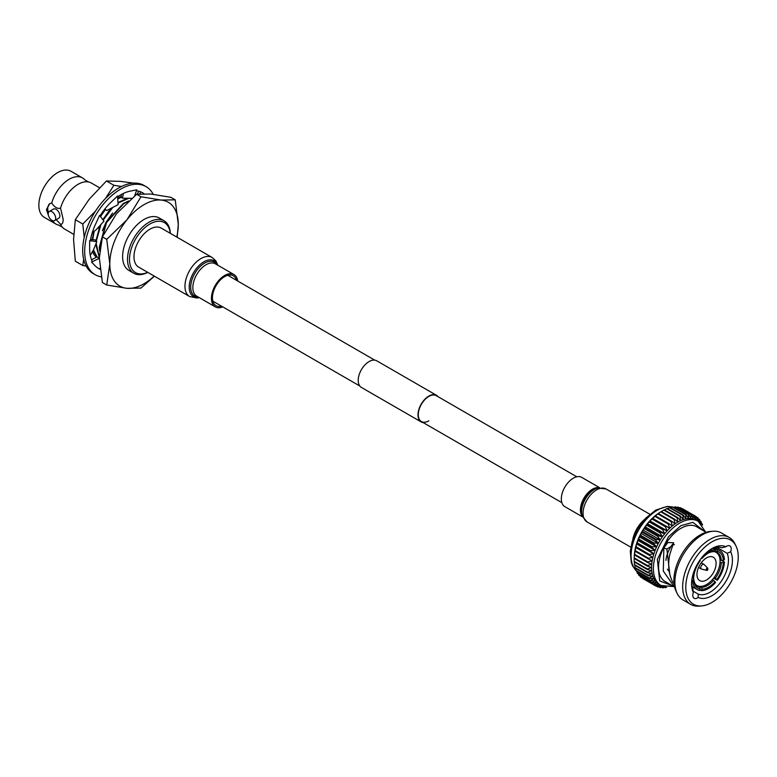 <?xml version="1.0" encoding="UTF-8"?>
<svg xmlns="http://www.w3.org/2000/svg" width="777" height="777" viewBox="0 0 777 777"><rect width="100%" height="100%" fill="white"/><g stroke="black" fill="none" stroke-linecap="round" stroke-linejoin="round"><path stroke-width="1.17" d="M576.787 476.796L436.315 395.687A14.928 8.625 120 0 0 428.846 396.425A14.928 8.625 120 0 0 419.085 409.586A14.928 8.625 120 0 0 421.377 421.552A14.928 8.625 120 0 0 428.846 420.813M438.111 396.726A15.365 8.868 120 0 0 436.528 395.318L376.758 360.81A15.365 8.868 120 0 0 369.075 361.567A15.365 8.868 120 0 0 359.042 375.106A15.365 8.868 120 0 0 361.392 387.422L421.163 421.921A15.365 8.868 120 0 0 423.183 422.591M436.528 395.318A15.365 8.868 120 0 0 428.846 396.076A15.365 8.868 120 0 0 418.813 409.615A15.365 8.868 120 0 0 421.163 421.921M221.494 306.148A17.259 9.965 -60 0 1 216.006 305.662A17.259 9.965 -60 0 1 214.064 303.856A17.259 9.965 -60 0 1 217.21 283.828A17.259 9.965 -60 0 1 233.265 275.777A17.259 9.965 -60 0 1 235.208 277.583A17.259 9.965 -60 0 1 236.422 280.283M138.656 267.103A22.543 13.015 -60 0 1 136.111 264.753A22.543 13.015 -60 0 1 140.229 238.578A22.543 13.015 -60 0 1 161.198 228.069L212.17 257.498A22.543 13.015 -60 0 0 191.2 268.007A22.543 13.015 -60 0 0 187.092 294.182A22.543 13.015 -60 0 0 189.627 296.542L138.656 267.103M222.766 306.886A18.667 10.781 -60 0 1 215.297 306.886A18.667 10.781 -60 0 1 213.199 304.934A18.667 10.781 -60 0 1 216.608 283.265A18.667 10.781 -60 0 1 233.964 274.553A18.667 10.781 -60 0 1 236.072 276.505A18.667 10.781 -60 0 1 237.704 281.021M599.523 487.645L581.74 477.369A16.909 9.761 120 0 0 566.637 484.382A16.909 9.761 120 0 0 562.247 503.681A16.909 9.761 120 0 0 564.83 506.653L582.624 516.928M707.4 568.104A1.253 0.728 -60 0 1 707.779 568.23L706.992 570.415A1.282 0.971 84.3 0 1 706.72 570.386A1.253 0.728 -60 0 1 706.546 570.376L706.546 570.376A1.253 0.728 -60 0 1 706.215 569.415A1.253 0.728 -60 0 1 707.06 568.22A1.253 0.728 -60 0 1 707.4 568.104A1.282 0.971 84.3 0 1 706.992 570.415L701.495 569.085A2.681 1.544 -60 0 1 701.272 568.997A2.681 1.544 -60 0 1 700.854 566.851A2.681 1.544 -60 0 1 702.602 564.49A2.681 1.544 -60 0 1 703.943 564.355A2.681 1.544 -60 0 1 704.137 564.51L707.779 568.23M644.512 519.492A22.183 12.811 120 0 0 632.701 539.957M660.79 511.82L658.342 513.529A40.151 23.184 120 0 0 657.837 513.918L655.429 515.899A40.151 23.184 120 0 0 654.933 516.336L652.602 518.56A40.151 23.184 120 0 0 652.117 519.055L649.815 520.843L649.873 521.503A40.151 23.184 120 0 0 649.407 522.037L647.367 523.688L647.29 524.689A40.151 23.184 120 0 0 646.852 525.262L645.065 526.748L644.861 528.069A40.151 23.184 120 0 0 644.463 528.681L642.929 529.982L642.637 531.633A40.151 23.184 120 0 0 642.278 532.264L640.986 533.343L640.627 535.324A40.151 23.184 120 0 0 640.306 535.975L639.257 536.8L638.859 539.102A40.151 23.184 120 0 0 638.577 539.762L637.762 540.326L637.354 542.929A40.151 23.184 120 0 0 637.121 543.589L636.518 543.871L636.12 546.755A40.151 23.184 120 0 0 635.936 547.426L635.178 550.563A40.151 23.184 120 0 0 635.042 551.214L634.527 554.283A40.151 23.184 120 0 0 634.45 554.914L634.197 557.886A40.151 23.184 120 0 0 634.178 558.148L634.285 555.866A37.102 21.426 -60 0 1 634.391 554.254A37.102 21.426 -60 0 1 634.819 550.874A37.102 21.426 -60 0 1 635.528 547.396A37.102 21.426 -60 0 1 636.518 543.871A37.102 21.426 -60 0 1 637.762 540.326A37.102 21.426 -60 0 1 639.257 536.8A37.102 21.426 -60 0 1 640.986 533.343A37.102 21.426 -60 0 1 642.929 529.982A37.102 21.426 -60 0 1 645.065 526.748A37.102 21.426 -60 0 1 647.367 523.688A37.102 21.426 -60 0 1 649.815 520.843A37.102 21.426 -60 0 1 652.379 518.22A37.102 21.426 -60 0 1 655.03 515.87A37.102 21.426 -60 0 1 657.74 513.811A37.102 21.426 -60 0 1 659.081 512.917L661.013 511.684A40.151 23.184 120 0 0 660.79 511.82L674.048 519.483A40.151 23.184 -60 0 1 674.562 519.153L677.835 522.076A37.102 21.426 120 0 0 675.096 523.824A37.102 21.426 120 0 0 672.377 525.893A37.102 21.426 120 0 0 669.725 528.243A37.102 21.426 120 0 0 667.161 530.856A37.102 21.426 120 0 0 664.714 533.712A37.102 21.426 120 0 0 662.412 536.771A37.102 21.426 120 0 0 660.275 539.996A37.102 21.426 120 0 0 658.342 543.356A37.102 21.426 120 0 0 656.614 546.823A37.102 21.426 120 0 0 655.118 550.349A37.102 21.426 120 0 0 653.865 553.894A37.102 21.426 120 0 0 652.884 557.42A37.102 21.426 120 0 0 652.175 560.897A37.102 21.426 120 0 0 651.738 564.277A37.102 21.426 120 0 0 651.602 567.521A37.102 21.426 120 0 0 651.738 570.609A37.102 21.426 120 0 0 652.175 573.494A37.102 21.426 120 0 0 652.884 576.145A37.102 21.426 120 0 0 653.865 578.535A37.102 21.426 120 0 0 655.118 580.642A37.102 21.426 120 0 0 656.614 582.439A37.102 21.426 120 0 0 658.342 583.906A37.102 21.426 120 0 0 659.284 584.508L661.072 585.537A37.102 21.426 -60 0 1 655.39 555.808A37.102 21.426 -60 0 1 679.622 523.115A37.102 21.426 -60 0 1 698.183 521.27L705.497 531.856M706.526 557.896A13.52 7.809 -60 0 1 713.296 557.226A13.52 7.809 -60 0 1 715.364 568.065A13.52 7.809 -60 0 1 706.526 579.982A13.52 7.809 -60 0 1 699.766 580.652A13.52 7.809 -60 0 1 697.697 569.813A13.52 7.809 -60 0 1 706.526 557.896M701.136 558.42L701.981 558.488A20.979 12.111 -60 0 1 708.517 552.962A20.979 12.111 -60 0 1 715.063 550.942L715.607 549.524A22.523 13.005 120 0 0 708.517 551.699A22.523 13.005 120 0 0 703.855 555.196M715.607 549.524L713.228 548.154M713.772 551.553A19.143 11.053 -60 0 1 716.103 552.36A19.143 11.053 -60 0 1 719.036 567.705A19.143 11.053 -60 0 1 706.526 584.576A19.143 11.053 -60 0 1 696.959 585.518A19.143 11.053 -60 0 1 695.532 584.401M690.656 604.36L682.886 599.863A38.607 22.29 -60 0 1 677.146 593.443A38.607 22.29 -60 0 1 702.185 534.906A38.607 22.29 -60 0 1 713.063 531.245A38.607 22.29 -60 0 1 721.493 533.003L729.263 537.49A38.607 22.29 120 0 0 709.964 539.403A38.607 22.29 120 0 0 684.741 573.416A38.607 22.29 120 0 0 690.656 604.36A38.607 22.29 120 0 0 699.086 606.118L701.553 605.924A37.102 21.426 -60 0 1 686.324 580.769A37.102 21.426 -60 0 1 712.004 541.812A37.102 21.426 -60 0 1 736.072 546.144A37.102 21.426 -60 0 1 712.004 602.398A37.102 21.426 -60 0 1 701.553 605.924M708.012 553.263A19.571 11.296 -60 0 1 713.568 551.651L715.063 550.942M720.007 559.634L721.328 560.402A19.571 11.296 -60 0 0 717.307 552.564A19.571 11.296 -60 0 0 715.287 551.806L714.364 551.272M714.082 577.564L715.287 578.263A19.571 11.296 -60 0 0 721.328 562.694L720.046 561.956M713.568 580.409L715.063 581.691A20.979 12.111 -60 0 1 701.981 589.238L701.485 587.383A19.571 11.296 -60 0 0 707.526 585.489A19.571 11.296 -60 0 0 713.568 580.409L712.344 579.7M713.063 531.245L710.596 531.429A37.102 21.426 120 0 0 700.135 534.955A37.102 21.426 120 0 0 676.077 591.219L677.146 593.443M706.05 532.323L696.707 526.777A31.604 18.24 120 0 0 680.905 528.341A31.604 18.24 120 0 0 660.265 556.196A31.604 18.24 120 0 0 665.102 581.517L674.29 586.82L663.305 571.066L663.84 547.97L667.802 542.531L673.562 542.734L669.813 554.341C667.608 565.141 668.657 574.543 672.96 582.565L674.057 583.595M672.678 544.104A20.804 12.014 120 0 0 665.918 560.402M667.404 569.182A20.804 12.014 120 0 0 669.162 571.27M691.617 582.692A26.059 15.045 -60 0 0 692.851 588.577L693.356 592.462A28.875 16.667 -60 0 1 691.588 583.886A28.875 16.667 -60 0 1 712.004 548.533L712.004 548.533A28.875 16.667 -60 0 1 725.835 546.775A6.498 3.749 -60 0 1 726.621 546.25A6.498 3.749 -60 0 1 729.865 545.93A6.498 3.749 -60 0 1 730.662 551.748A28.875 16.667 -60 0 1 723.921 584.372A28.875 16.667 -60 0 1 698.183 597.426L698.202 594.094L693.152 591.18M710.984 549.145A26.059 15.045 -60 0 1 721.833 547.804L725.835 546.775M716.695 547.27L727.185 553.331A26.059 15.045 -60 0 1 710.013 592.229A26.059 15.045 -60 0 1 698.202 594.094M669.852 574.737L666.88 549.077L674.387 544.366M727.185 553.331L730.662 551.748M698.183 597.426A6.498 3.749 -60 0 1 694.152 598.28A6.498 3.749 -60 0 1 693.356 592.462M666.88 549.077L663.84 547.97M701.981 589.238L701.437 590.656A22.523 13.005 120 0 0 715.607 582.468L715.063 581.691M721.328 562.694L723.319 562.694A20.979 12.111 -60 0 1 716.782 579.545L717.336 580.322L713.607 578.175M716.782 579.545L715.287 578.263M721.532 560.402L724.417 562.062L723.319 562.694M723.319 560.392L724.417 559.761A22.523 13.005 -60 0 0 719.784 550.582A22.523 13.005 -60 0 0 717.336 549.679L716.782 551.097A20.979 12.111 -60 0 1 723.319 560.392L721.328 560.402M714.723 547.668A22.523 13.005 -60 0 1 715.063 547.853L719.784 550.582M715.287 551.806L716.782 551.097M714.141 547.834L717.336 549.679M701.563 557.886L701.981 558.488M692.19 577.874L693.725 577.486A20.979 12.111 -60 0 1 700.262 560.635L699.892 560.12M696.075 585.091L699.766 587.227L700.262 589.083A20.979 12.111 -60 0 1 693.725 579.788L692.628 580.419L691.851 579.972M693.725 579.788L693.725 578.632L692.725 578.059M700.262 589.083L699.708 590.501A22.523 13.005 -60 0 1 697.26 589.597L692.54 586.878A22.523 13.005 -60 0 1 692.2 586.674M701.437 590.656L699.98 589.811M699.776 586.392L701.485 587.383M736.072 546.144L735.003 543.91A38.607 22.29 120 0 0 729.263 537.49M699.766 587.227A19.571 11.296 -60 0 1 697.736 586.46A19.571 11.296 -60 0 1 693.725 578.632M724.417 562.062A22.523 13.005 -60 0 1 717.336 580.322M692.628 578.117A22.523 13.005 -60 0 1 693.288 573.504M697.26 589.597A22.523 13.005 -60 0 1 692.628 580.419M698.183 521.27L696.386 520.24A37.102 21.426 120 0 0 695.396 519.726A37.102 21.426 120 0 0 693.259 518.958A37.102 21.426 120 0 0 690.957 518.56A37.102 21.426 120 0 0 688.509 518.541A37.102 21.426 120 0 0 685.945 518.881A37.102 21.426 120 0 0 683.294 519.59A37.102 21.426 120 0 0 680.574 520.658A37.102 21.426 120 0 0 677.835 522.076L677.02 517.735A40.151 23.184 -60 0 1 677.534 517.463L680.574 520.658L679.972 516.355A40.151 23.184 -60 0 1 680.487 516.151L683.294 519.59L682.886 515.355A40.151 23.184 -60 0 1 683.391 515.219L685.945 518.881L685.722 514.753A40.151 23.184 -60 0 1 686.208 514.685L688.509 518.541L688.451 514.539A40.151 23.184 -60 0 1 688.908 514.549L690.957 518.56L691.035 514.733A40.151 23.184 -60 0 1 691.472 514.811L693.259 518.958L693.453 515.336A40.151 23.184 -60 0 1 693.861 515.472L695.396 519.726L695.677 516.317A40.151 23.184 -60 0 1 695.862 516.423A40.151 23.184 -60 0 1 696.046 516.53L697.338 520.843L697.688 517.686A40.151 23.184 -60 0 1 698.018 517.968L699.067 522.309L699.455 519.424A40.151 23.184 -60 0 1 699.737 519.764L700.32 522.804M700.563 524.106L700.971 521.513A40.151 23.184 -60 0 1 701.204 521.901L701.495 523.97M702.078 524.65L702.204 523.921A40.151 23.184 -60 0 1 702.389 524.368L702.466 525.155M666.579 587.315L665.86 587.635A40.151 23.184 -60 0 1 665.374 587.703L665.947 587.227M665.063 587.072L663.131 587.849A40.151 23.184 -60 0 1 662.674 587.839L664.714 586.188M663.471 586.625L660.547 587.645A40.151 23.184 -60 0 1 660.11 587.577L662.412 585.79L658.129 587.053A40.151 23.184 -60 0 1 657.721 586.907L660.275 585.023L655.895 586.072A40.151 23.184 -60 0 1 655.71 585.965A40.151 23.184 -60 0 1 655.535 585.858L658.342 583.906L653.894 584.702A40.151 23.184 -60 0 1 653.564 584.421L656.614 582.439L652.126 582.964A40.151 23.184 -60 0 1 651.845 582.624L655.118 580.642L650.611 580.875A40.151 23.184 -60 0 1 650.378 580.477L653.865 578.535L649.378 578.467A40.151 23.184 -60 0 1 649.193 578.02L652.884 576.145L648.436 575.757A40.151 23.184 -60 0 1 648.3 575.262L652.175 573.494L647.795 572.785A40.151 23.184 -60 0 1 647.707 572.241L651.738 570.609L647.455 569.57A40.151 23.184 -60 0 1 647.426 568.987L651.602 567.521L647.426 566.151A40.151 23.184 -60 0 1 647.455 565.539L651.738 564.277L647.707 562.567A40.151 23.184 -60 0 1 647.795 561.936L652.175 560.897L648.3 558.867A40.151 23.184 -60 0 1 648.436 558.216L652.884 557.42L649.193 555.079A40.151 23.184 -60 0 1 649.378 554.419L653.865 553.894L650.378 551.252A40.151 23.184 -60 0 1 650.611 550.582L655.118 550.349L651.845 547.416A40.151 23.184 -60 0 1 652.126 546.755L656.614 546.823L653.564 543.628A40.151 23.184 -60 0 1 653.894 542.977L658.342 543.356L655.535 539.918A40.151 23.184 -60 0 1 655.895 539.287L660.275 539.996L657.721 536.334A40.151 23.184 -60 0 1 658.129 535.732L662.412 536.771L660.11 532.915A40.151 23.184 -60 0 1 660.547 532.342L664.714 533.712L662.674 529.691A40.151 23.184 -60 0 1 663.131 529.156L667.161 530.856L665.374 526.709A40.151 23.184 -60 0 1 665.86 526.214L669.725 528.243L668.191 523.989A40.151 23.184 -60 0 1 668.696 523.552L672.377 525.893L671.095 521.571A40.151 23.184 -60 0 1 671.6 521.182L675.096 523.824L674.048 519.483M677.02 517.735L663.762 510.081L661.353 511.528M677.534 517.463L664.277 509.809A40.151 23.184 120 0 0 663.762 510.081M661.013 511.684A40.151 23.184 120 0 1 661.305 511.499L674.562 519.153M679.972 516.355L666.715 508.692L664.49 509.935M680.487 516.151L667.229 508.498A40.151 23.184 120 0 0 666.715 508.692M658.342 513.529L671.6 521.182M657.837 513.918L671.095 521.571M682.886 515.355L669.628 507.702L667.608 508.721M683.391 515.219L670.124 507.566A40.151 23.184 120 0 0 669.628 507.702M655.429 515.899L668.696 523.552M654.933 516.336L668.191 523.989M685.722 514.753L672.464 507.09L670.697 507.896M652.379 518.22L669.725 528.243M686.208 514.685L672.95 507.031A40.151 23.184 120 0 0 672.464 507.09M652.602 518.56L665.86 526.214M652.117 519.055L665.374 526.709M688.451 514.539L675.184 506.886L673.717 507.478M649.815 520.843L667.161 530.856M688.908 514.549L675.65 506.895A40.151 23.184 120 0 0 675.184 506.886M649.873 521.503L663.131 529.156M649.407 522.037L662.674 529.691M691.035 514.733L677.777 507.08L676.65 507.468M647.367 523.688L664.714 533.712M691.472 514.811L678.204 507.158A40.151 23.184 120 0 0 677.777 507.08M647.29 524.689L660.547 532.342M646.852 525.262L660.11 532.915M693.453 515.336L680.196 507.672L679.477 507.886M645.065 526.748L662.412 536.771M693.861 515.472L680.594 507.818A40.151 23.184 120 0 0 680.196 507.672M644.861 528.069L658.129 535.732M644.463 528.681L657.721 536.334M695.677 516.317L682.167 508.721M642.929 529.982L660.275 539.996M642.637 531.633L655.895 539.287M642.278 532.264L655.535 539.918M697.688 517.686L696.124 516.783M640.986 533.343L658.342 543.356M640.627 535.324L653.894 542.977M640.306 535.975L653.564 543.628M699.455 519.424L698.193 518.696M639.257 536.8L656.614 546.823M638.859 539.102L652.126 546.755M638.577 539.762L651.845 547.416M700.971 521.513L699.96 520.93M637.762 540.326L655.118 550.349M637.354 542.929L650.611 550.582M637.121 543.589L650.378 551.252M702.204 523.921L701.427 523.475M636.518 543.871L653.865 553.894M636.12 546.755L649.378 554.419M635.936 547.426L649.193 555.079M635.528 547.396L652.884 557.42M635.178 550.563L648.436 558.216M635.042 551.214L648.3 558.867M634.527 554.283L647.795 561.936M634.45 554.914L647.707 562.567M634.197 557.886L647.455 565.539M634.178 558.148A40.151 23.184 120 0 0 634.168 558.498L647.426 566.151M634.217 558.527L634.168 561.334L647.426 568.987M634.168 561.334A40.151 23.184 120 0 0 634.197 561.907L647.455 569.57M634.411 562.033L634.45 564.578L647.707 572.241M634.45 564.578A40.151 23.184 120 0 0 634.527 565.122L647.795 572.785M634.916 565.345L635.042 567.608L648.3 575.262M635.042 567.608A40.151 23.184 120 0 0 635.178 568.104L648.436 575.757M635.741 568.434L635.936 570.357L649.193 578.02M635.936 570.357A40.151 23.184 120 0 0 636.12 570.813L649.378 578.467M636.897 571.26L637.121 572.824L650.378 580.477M637.121 572.824A40.151 23.184 120 0 0 637.354 573.222L650.611 580.875M638.354 573.805L638.577 574.97L651.845 582.624M638.577 574.97A40.151 23.184 120 0 0 638.859 575.31L652.126 582.964M640.122 576.039L640.306 576.767L653.564 584.421M640.306 576.767A40.151 23.184 120 0 0 640.627 577.039L653.894 584.702M642.2 577.942L655.535 585.858M656.157 586.004L657.721 586.907M658.847 586.849L660.11 587.577M661.664 587.257L662.674 587.839M664.597 587.257L665.374 587.703M92.512 251.525L94.24 254.856A35.218 20.338 -60 0 1 92.444 251.651M96.406 257.187A35.237 20.348 -60 0 1 92.434 251.661M90.831 239.617A35.237 20.348 -60 0 1 91.152 236.713M121.455 186.509L113.898 185.285L105.536 198.426M133.77 183.119L120.26 181.362L106.449 180.983L89.132 199.33L75.32 219.706L73.562 239.442L75.32 261.208L82.77 265.511L86.15 266.084M113.898 185.285L106.449 180.983M95.542 211.043L82.77 224.009L75.32 219.706M82.77 224.009L84.227 237.344M83.673 259.421L82.77 265.511M117.706 197.941A35.237 20.348 -60 0 1 121.231 196.542M121.212 196.727L117.715 197.999M153.205 194.279A50.855 29.361 120 0 0 146.057 186.635A50.855 29.361 120 0 0 120.629 189.151A50.855 29.361 120 0 0 87.412 233.964A50.855 29.361 120 0 0 95.202 274.718A50.855 29.361 120 0 0 101.253 276.845M146.057 186.635L144.066 185.48A50.855 29.361 120 0 0 118.638 188.005A50.855 29.361 120 0 0 85.421 232.818A50.855 29.361 120 0 0 93.211 273.572L95.202 274.718M134.654 195.853L136.742 189.802L130.468 191.074A43.813 25.291 120 0 0 130.206 191.123A43.813 25.291 120 0 0 120.629 194.901A43.813 25.291 120 0 0 117.648 196.795M92.376 232.333L95.668 230.235L103.953 221.192L99.611 215.365L95.736 223.776A43.813 25.291 120 0 0 95.571 224.116A43.813 25.291 120 0 0 90.346 240.637L89.656 240.627L89.656 248.251A43.813 25.291 120 0 0 89.656 248.562A43.813 25.291 120 0 0 92.298 261.499L91.531 262.082L95.406 266.006A43.813 25.291 120 0 0 95.571 266.171A43.813 25.291 120 0 0 98.728 268.619A43.813 25.291 120 0 0 100.087 269.308M104.973 208.848L106.692 210.538L118.085 204.642L117.599 195.959L111.325 201.933A43.813 25.291 120 0 0 111.062 202.185A43.813 25.291 120 0 0 100.01 215.899M144.027 193.716A43.813 25.291 120 0 0 142.541 192.735A43.813 25.291 120 0 0 136.402 190.783M98.66 268.58L99.806 269.153L99.961 268.25M138.889 191.239L137.121 194.192M139.617 193.9L141.016 191.968M121.406 194.464L121.193 196.96L122.387 198.164L123.456 193.424M122.387 198.164L131.653 198.349M103.953 221.192L102.409 219.124M90.287 255.4L93.551 249.728L96.785 241.696L94.92 239.811L90.53 239.607M96.785 241.696L89.656 240.627M99.339 258.372L97.047 256.847L91.569 259.829M99.33 258.343L91.531 262.082M170.221 233.275A28.875 16.676 120 0 0 149.922 224.009A28.875 16.676 120 0 0 129.536 258.061A28.875 16.676 120 0 0 147.679 272.319M147.776 272.377A30.284 17.482 -60 0 1 133.78 273.242A30.284 17.482 -60 0 1 129.137 248.97A30.284 17.482 -60 0 1 148.931 222.28A30.284 17.482 -60 0 1 164.073 220.785A30.284 17.482 -60 0 1 170.318 233.333M164.073 220.785L159.188 217.958A30.284 17.482 120 0 0 144.046 219.464A30.284 17.482 120 0 0 124.252 246.154A30.284 17.482 120 0 0 128.895 270.425L133.78 273.242M175.223 199.825L170.882 197.319L150.709 194.027L136.645 194.26L116.463 213.792L102.399 236.859L99.339 257.925L102.399 282.517L106.74 285.023L109.8 263.957A48.427 27.962 -60 0 1 126.923 219.833A48.427 27.962 -60 0 1 161.16 200.068L175.223 199.825L178.283 224.427A48.427 27.962 120 0 0 161.16 200.068L140.987 196.766L136.645 194.26M48.427 215.433L46.416 209.567L49.825 203.603L51.709 203.001A26.622 15.375 -60 0 1 82.508 177.923L70.989 171.27A26.622 15.375 120 0 0 50.476 178.399A26.622 15.375 120 0 0 38.85 205.196A26.622 15.375 120 0 0 44.367 217.385L55.886 224.038A26.622 15.375 -60 0 1 52.467 220.61M99.495 187.723L91.346 183.022A26.622 15.375 120 0 0 88.5 181.973A26.622 15.375 120 0 0 60.557 208.11L63.16 219.231C63.18 222.562 62.374 224.271 60.732 224.349L60.557 224.242A26.622 15.375 120 0 0 62.383 227.205L58.731 225.087A26.622 15.375 -60 0 1 55.886 224.038M50.058 203.477A11.83 6.828 -120 0 0 47.766 208.79A11.83 6.828 -120 0 0 48.368 212.743M54.594 220.619L58.77 218.201A5.284 3.05 -120 0 0 59.868 215.783A5.284 3.05 -120 0 0 57.566 210.46A5.284 3.05 -120 0 0 53.496 209.052L49.31 211.461A5.284 3.05 60 0 1 53.38 212.879A5.284 3.05 60 0 1 55.682 218.201A5.284 3.05 60 0 1 54.594 220.619A5.284 3.05 60 0 1 50.524 219.201A5.284 3.05 60 0 1 48.213 213.879A5.284 3.05 60 0 1 49.31 211.461M61.655 224.097L60.732 224.349A11.83 6.828 60 0 0 61.81 223.999M62.383 227.205A26.622 15.375 120 0 0 64.724 229.137L73.689 234.314M128.05 201.534L123.708 203.691L106.546 222.543L99.689 247.339L99.806 249.534M128.691 200.952L123.339 203.477L106.177 222.329L99.32 247.125L99.65 251.088M128.778 198.29L117.997 203.059M112.898 207.323L103.176 220.134M100.991 224.427L96.29 241.191M96.154 243.259L99.339 257.294M127.409 198.261L117.968 202.603M111.694 207.954L102.904 219.765M100.078 225.427L95.94 240.831M95.756 244.24L99.339 257.614M105.536 209.421L100.505 216.569M94.211 231.167L92.686 239.704M93.463 249.873L97.008 256.866M105.225 209.139L100.233 216.2M93.696 231.497L92.298 239.685M93.259 250.233L96.892 256.934M121.465 197.232L117.764 198.912M121.212 196.97L117.735 198.514M105.225 209.13L100.165 216.113M109.003 210.936L102.836 219.677M99.961 225.553L98.776 228.661M112.558 212.985L106.09 222.28L102.341 230.72M82.508 177.923A26.622 15.375 -60 0 1 84.848 179.856L88.5 181.973M56.245 219.658L60.557 224.242M60.557 208.11C57.595 209.091 54.652 207.391 51.709 203.001M154.205 276.088A48.427 27.962 -60 0 1 126.923 288.316A48.427 27.962 -60 0 1 109.8 263.957L106.74 239.365L126.923 219.833L140.987 196.766M177.166 237.286L178.283 224.427A48.427 27.962 -60 0 1 176.748 237.043M154.37 276.185L140.987 288.082L126.923 288.316L106.74 285.023M106.74 239.365L102.399 236.859M198.98 297.465A20.697 11.946 -60 0 1 191.171 294.473A20.697 11.946 -60 0 1 196.542 268.298A20.697 11.946 -60 0 1 216.53 262.966A20.697 11.946 -60 0 1 217.647 265.132M198.193 297.008A19.59 11.305 -60 0 1 192.56 294.046A19.59 11.305 -60 0 1 197.64 269.269A19.59 11.305 -60 0 1 216.56 264.219A19.59 11.305 -60 0 1 216.861 264.675M215.297 306.886L196.698 296.144A18.667 10.781 -60 0 1 194.6 294.192A18.667 10.781 -60 0 1 197.999 272.523A18.667 10.781 -60 0 1 215.365 263.821L233.964 274.553M598.863 487.733A18.211 10.519 120 0 0 585.372 498.989A18.211 10.519 120 0 0 582.361 516.297L581.895 515.083A17.308 9.994 120 0 1 584.751 498.63A17.308 9.994 120 0 1 597.571 487.937L606.031 488.956A19.017 10.985 120 0 0 589.053 496.843A19.017 10.985 120 0 0 584.11 518.56A19.017 10.985 120 0 0 587.014 521.901L630.827 547.193M587.014 521.901L582.361 516.297A18.211 10.519 120 0 0 582.585 516.822M598.96 487.713A16.909 9.761 120 0 0 584.76 496.794A16.909 9.761 120 0 0 581.342 514.704A16.909 9.761 120 0 0 582.4 516.404M672.591 507.07A37.102 21.426 120 0 0 657.313 510.227A37.102 21.426 120 0 0 633.974 540.151A37.102 21.426 120 0 0 635.984 570.483M672.474 585.771L659.722 580.953L657.332 559.411L668.502 536.703L680.905 525.67L692.89 522.348L704.079 531.041M561.858 502.661L421.377 421.552M359.809 386.004L212.84 301.155M374.737 360.139L227.778 275.291M217.871 265.268L215.87 260.917L212.17 257.498M199.203 297.591L196.999 298.009L189.627 296.542M606.031 488.956L649.854 514.257M696.959 585.518L695.93 584.926M701.272 568.997L698.562 567.433M703.943 564.355L701.242 562.791M673.902 586.596L661.072 585.537M716.103 552.36L714.286 551.311M682.604 508.77L695.862 516.423M642.453 578.311L655.71 585.965M672.746 507.051L667.278 506.41L655.701 510.11L645.512 518.395L637.451 529.399L632.128 541.773L630.302 551.233L631.274 562.519L632.682 566.083L636.042 570.629M673.844 507.43L673.28 507.226M105.827 209.693L104.944 208.896"/></g></svg>
